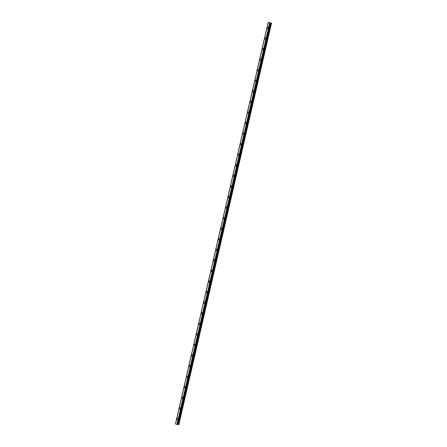 <?xml version="1.0" encoding="UTF-8"?>
<svg xmlns="http://www.w3.org/2000/svg" width="447" height="447" viewBox="0 0 447 447"><rect width="100%" height="100%" fill="white"/><g stroke="black" fill="none" stroke-linecap="round" stroke-linejoin="round"><path stroke-width="0.67" d="M177.42 419.61A0.682 0.548 93.4 0 1 177.504 418.247A0.682 0.548 93.4 0 1 177.42 419.61A0.682 0.548 93.4 0 1 177.504 418.247M179.862 409.044A0.682 0.548 93.4 0 1 179.945 407.681A0.682 0.548 93.4 0 1 179.862 409.044A0.682 0.548 93.4 0 1 179.945 407.681M182.303 398.478A0.682 0.548 93.4 0 1 182.387 397.115A0.682 0.548 93.4 0 1 182.303 398.478A0.682 0.548 93.4 0 1 182.382 397.115M184.74 387.912A0.682 0.548 93.4 0 1 184.823 386.549A0.682 0.548 93.4 0 1 184.74 387.912A0.682 0.548 93.4 0 1 184.823 386.549M186.695 376.491A0.682 0.548 93.4 0 1 187.751 376.838A0.682 0.548 93.4 0 1 186.695 376.491M187.181 377.346A0.682 0.548 93.4 0 1 187.265 375.983M189.617 366.78A0.682 0.548 93.4 0 1 189.701 365.417A0.682 0.548 93.4 0 1 189.617 366.78A0.682 0.548 93.4 0 1 189.701 365.417M192.059 356.209A0.682 0.548 93.4 0 1 192.143 354.851A0.682 0.548 93.4 0 1 192.059 356.209A0.682 0.548 93.4 0 1 192.143 354.851M194.501 345.643A0.682 0.548 93.4 0 1 194.585 344.279A0.682 0.548 93.4 0 1 194.501 345.643A0.682 0.548 93.4 0 1 194.579 344.279M196.937 335.077A0.682 0.548 93.4 0 1 197.021 333.713A0.682 0.548 93.4 0 1 196.937 335.077A0.682 0.548 93.4 0 1 197.021 333.713M199.379 324.511A0.682 0.548 93.4 0 1 199.463 323.147A0.682 0.548 93.4 0 1 199.379 324.511A0.682 0.548 93.4 0 1 199.463 323.147M201.815 313.945A0.682 0.548 93.4 0 1 201.899 312.582A0.682 0.548 93.4 0 1 201.815 313.945A0.682 0.548 93.4 0 1 201.899 312.582M204.257 303.379A0.682 0.548 93.4 0 1 204.34 302.016A0.682 0.548 93.4 0 1 204.257 303.379A0.682 0.548 93.4 0 1 204.34 302.016M206.698 292.813A0.682 0.548 93.4 0 1 206.777 291.45A0.682 0.548 93.4 0 1 206.698 292.813A0.682 0.548 93.4 0 1 206.782 291.45M209.135 282.241A0.682 0.548 93.4 0 1 209.218 280.884A0.682 0.548 93.4 0 1 209.135 282.241A0.682 0.548 93.4 0 1 209.218 280.878M211.576 271.675A0.682 0.548 93.4 0 1 211.66 270.312A0.682 0.548 93.4 0 1 211.576 271.675A0.682 0.548 93.4 0 1 211.66 270.312M214.018 261.109A0.682 0.548 93.4 0 1 214.096 259.746A0.682 0.548 93.4 0 1 214.018 261.109A0.682 0.548 93.4 0 1 214.096 259.746M216.454 250.543A0.682 0.548 93.4 0 1 216.538 249.18A0.682 0.548 93.4 0 1 216.454 250.543A0.682 0.548 93.4 0 1 216.538 249.18M218.896 239.978A0.682 0.548 93.4 0 1 218.98 238.614A0.682 0.548 93.4 0 1 218.896 239.978A0.682 0.548 93.4 0 1 218.974 238.614M221.338 229.412A0.682 0.548 93.4 0 1 221.416 228.048A0.682 0.548 93.4 0 1 221.332 229.412A0.682 0.548 93.4 0 1 221.416 228.048M223.774 218.846A0.682 0.548 93.4 0 1 223.858 217.482A0.682 0.548 93.4 0 1 223.774 218.846A0.682 0.548 93.4 0 1 223.858 217.482M226.216 208.274A0.682 0.548 93.4 0 1 226.294 206.911A0.682 0.548 93.4 0 1 226.216 208.274A0.682 0.548 93.4 0 1 226.294 206.911M228.652 197.708A0.682 0.548 93.4 0 1 228.735 196.345A0.682 0.548 93.4 0 1 228.652 197.708A0.682 0.548 93.4 0 1 228.735 196.345M231.093 187.142A0.682 0.548 93.4 0 1 231.177 185.779A0.682 0.548 93.4 0 1 231.093 187.142A0.682 0.548 93.4 0 1 231.172 185.779M233.53 176.576A0.682 0.548 93.4 0 1 233.613 175.213A0.682 0.548 93.4 0 1 233.53 176.576A0.682 0.548 93.4 0 1 233.613 175.213M235.971 166.01A0.682 0.548 93.4 0 1 236.055 164.647A0.682 0.548 93.4 0 1 235.971 166.01A0.682 0.548 93.4 0 1 236.055 164.647M238.413 155.444A0.682 0.548 93.4 0 1 238.491 154.081A0.682 0.548 93.4 0 1 238.413 155.444A0.682 0.548 93.4 0 1 238.491 154.081M240.849 144.878A0.682 0.548 93.4 0 1 240.933 143.515A0.682 0.548 93.4 0 1 240.849 144.878A0.682 0.548 93.4 0 1 240.933 143.515M243.291 134.307A0.682 0.548 93.4 0 1 243.375 132.943A0.682 0.548 93.4 0 1 243.291 134.307A0.682 0.548 93.4 0 1 243.369 132.943M245.727 123.741A0.682 0.548 93.4 0 1 245.811 122.377A0.682 0.548 93.4 0 1 245.727 123.741A0.682 0.548 93.4 0 1 245.811 122.377M248.169 113.175A0.682 0.548 93.4 0 1 248.253 111.811A0.682 0.548 93.4 0 1 248.169 113.175A0.682 0.548 93.4 0 1 248.253 111.811M250.611 102.609A0.682 0.548 93.4 0 1 250.689 101.245A0.682 0.548 93.4 0 1 250.611 102.609A0.682 0.548 93.4 0 1 250.689 101.245M253.047 92.043A0.682 0.548 93.4 0 1 253.131 90.68A0.682 0.548 93.4 0 1 253.047 92.043A0.682 0.548 93.4 0 1 253.131 90.68M255.002 80.622A0.682 0.548 93.4 0 1 256.058 80.963A0.682 0.548 93.4 0 1 255.002 80.622M255.488 81.477A0.682 0.548 93.4 0 1 255.567 80.114M257.925 70.911A0.682 0.548 93.4 0 1 258.008 69.548A0.682 0.548 93.4 0 1 257.925 70.911A0.682 0.548 93.4 0 1 258.008 69.548M260.366 60.339A0.682 0.548 93.4 0 1 260.45 58.976A0.682 0.548 93.4 0 1 260.366 60.339A0.682 0.548 93.4 0 1 260.45 58.976M262.808 49.773A0.682 0.548 93.4 0 1 262.886 48.41A0.682 0.548 93.4 0 1 262.808 49.773A0.682 0.548 93.4 0 1 262.886 48.41M265.244 39.207A0.682 0.548 93.4 0 1 265.328 37.844A0.682 0.548 93.4 0 1 265.244 39.207A0.682 0.548 93.4 0 1 265.328 37.844M267.686 28.642A0.682 0.548 93.4 0 1 267.77 27.278A0.682 0.548 93.4 0 1 267.686 28.642A0.682 0.548 93.4 0 1 267.77 27.278M270.217 22.836L269.67 22.741M269.759 22.691L269.34 22.624M269.832 22.708L269.552 22.618M270.575 22.959L268.161 22.35L271.541 23.11L270.575 22.959L177.872 424.494L178.448 424.616L178.839 424.65L271.541 23.11M175.492 423.929L268.183 22.378L175.526 423.94M270.385 23.037L177.682 424.577L270.374 23.043L177.682 424.577L176.967 424.449L175.531 423.979L268.234 22.445M175.47 423.896L268.172 22.361L175.47 423.896M269.658 22.909L176.956 424.443L269.67 22.909M269.709 22.92L177.006 424.454M270.022 22.981L177.319 424.521M270.094 22.998L177.392 424.538L270.117 22.998M270.184 23.015L177.481 424.555M270.212 23.021L177.509 424.561M270.29 23.037L177.588 424.577M270.53 22.948L177.828 424.488M271.15 23.076L178.448 424.616M271.268 23.093L178.565 424.633M268.161 22.35L175.459 423.89M268.178 22.378L175.475 423.918"/></g></svg>
